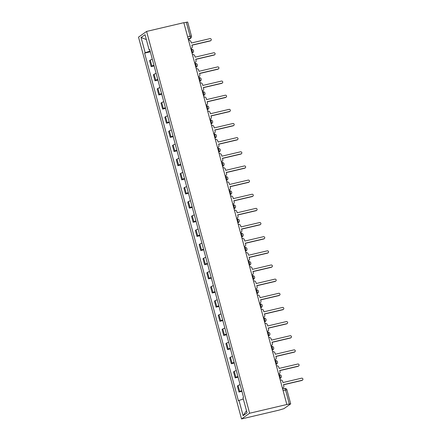 <?xml version="1.0" encoding="UTF-8"?>
<svg xmlns="http://www.w3.org/2000/svg" width="441" height="441" viewBox="0 0 441 441"><rect width="100%" height="100%" fill="white"/><g stroke="black" fill="none" stroke-linecap="round" stroke-linejoin="round"><path stroke-width="0.66" d="M283.072 390.55L286.898 389.811L290.691 403.868L283.943 408.653L278.74 410.207L241.53 418.95L249.628 413.239L146.605 31.427L183.814 22.684L286.837 404.502L249.628 413.239M146.605 31.427L138.507 37.132L241.53 418.95M290.691 403.868L289.335 404.028L285.542 389.965A1.891 0.54 -103.2 0 0 284.638 388.46A1.891 0.54 -103.2 0 0 284.583 388.488M286.837 404.502L289.335 404.028M183.847 22.789L187.668 22.05L191.46 36.107L190.11 36.267L186.311 22.21M152.327 59.281A4.349 0.474 164.9 0 0 150.276 60.13L149.554 60.638L151.169 66.624L151.891 66.117A4.349 0.474 -15.1 0 1 153.942 65.268M154.118 65.935L151.169 66.624M156.142 73.426A4.349 0.474 164.9 0 0 154.091 74.281L153.374 74.788L154.989 80.775L155.706 80.268A4.349 0.474 -15.1 0 1 157.757 79.413M157.939 80.08L154.989 80.775M159.962 87.577A4.349 0.474 164.9 0 0 157.911 88.426L157.189 88.933L158.804 94.92L159.526 94.413A4.349 0.474 -15.1 0 1 161.577 93.564M161.753 94.231L158.804 94.92M163.776 101.728A4.349 0.474 164.9 0 0 161.726 102.577L161.009 103.084L162.624 109.07L163.341 108.563A4.349 0.474 -15.1 0 1 165.392 107.709M165.573 108.376L162.624 109.07M167.597 115.873A4.349 0.474 164.9 0 0 165.546 116.722L164.824 117.234L166.439 123.215L167.161 122.708A4.349 0.474 -15.1 0 1 169.212 121.859M169.388 122.526L166.439 123.215M171.411 130.023A4.349 0.474 164.9 0 0 169.361 130.872L168.644 131.379L170.259 137.366L170.976 136.859A4.349 0.474 -15.1 0 1 173.026 136.004M173.208 136.671L170.259 137.366M175.231 144.168A4.349 0.474 164.9 0 0 173.181 145.023L172.459 145.53L174.074 151.511L174.796 151.004A4.349 0.474 -15.1 0 1 176.847 150.155M177.023 150.822L174.074 151.511M179.046 158.319A4.349 0.474 164.9 0 0 176.995 159.168L176.279 159.675L177.894 165.662L178.611 165.155A4.349 0.474 -15.1 0 1 180.661 164.3M180.843 164.967L177.894 165.662M182.866 172.464A4.349 0.474 164.9 0 0 180.816 173.319L180.093 173.826L181.709 179.812L182.431 179.3A4.349 0.474 -15.1 0 1 184.481 178.451M184.658 179.118L181.709 179.812M186.681 186.615A4.349 0.474 164.9 0 0 184.63 187.464L183.914 187.971L185.529 193.957L186.245 193.45A4.349 0.474 -15.1 0 1 188.296 192.601M188.478 193.263L185.529 193.957M190.501 200.76A4.349 0.474 164.9 0 0 188.45 201.614L187.728 202.121L189.343 208.108L190.065 207.601A4.349 0.474 -15.1 0 1 192.116 206.746M192.293 207.413L189.343 208.108M194.316 214.91A4.349 0.474 164.9 0 0 192.265 215.759L191.548 216.266L193.164 222.253L193.88 221.746A4.349 0.474 -15.1 0 1 195.931 220.897M196.113 221.558L193.164 222.253M198.136 229.055A4.349 0.474 164.9 0 0 196.085 229.91L195.363 230.417L196.978 236.404L197.7 235.896A4.349 0.474 -15.1 0 1 199.751 235.042M199.927 235.709L196.978 236.404M201.95 243.206A4.349 0.474 164.9 0 0 199.9 244.055L199.183 244.562L200.798 250.549L201.515 250.041A4.349 0.474 -15.1 0 1 203.566 249.193M203.748 249.86L200.798 250.549M205.771 257.351A4.349 0.474 164.9 0 0 203.72 258.205L202.998 258.713L204.613 264.699L205.335 264.192A4.349 0.474 -15.1 0 1 207.386 263.338M207.562 264.005L204.613 264.699M209.585 271.502A4.349 0.474 164.9 0 0 207.535 272.351L206.818 272.858L208.433 278.844L209.15 278.337A4.349 0.474 -15.1 0 1 211.2 277.488M211.382 278.155L208.433 278.844M213.405 285.647A4.349 0.474 164.9 0 0 211.355 286.501L210.633 287.008L212.248 292.995L212.97 292.488A4.349 0.474 -15.1 0 1 215.021 291.633M215.197 292.3L212.248 292.995M217.22 299.797A4.349 0.474 164.9 0 0 215.169 300.646L214.453 301.159L216.068 307.14L216.785 306.633A4.349 0.474 -15.1 0 1 218.835 305.784M219.017 306.451L216.068 307.14M221.04 313.948A4.349 0.474 164.9 0 0 218.99 314.797L218.267 315.304L219.883 321.291L220.605 320.783A4.349 0.474 -15.1 0 1 222.655 319.929M222.832 320.596L219.883 321.291M224.855 328.093A4.349 0.474 164.9 0 0 222.804 328.947L222.088 329.455L223.703 335.436L224.419 334.928A4.349 0.474 -15.1 0 1 226.47 334.08M226.652 334.747L223.703 335.436M228.675 342.244A4.349 0.474 164.9 0 0 226.624 343.092L225.902 343.6L227.517 349.586L228.24 349.079A4.349 0.474 -15.1 0 1 230.29 348.225M230.467 348.892L227.517 349.586M232.49 356.389A4.349 0.474 164.9 0 0 230.439 357.243L229.722 357.75L231.338 363.737L232.054 363.224A4.349 0.474 -15.1 0 1 234.105 362.375M234.287 363.042L231.338 363.737M236.31 370.539A4.349 0.474 164.9 0 0 234.259 371.388L233.537 371.895L235.152 377.882L235.874 377.375A4.349 0.474 -15.1 0 1 237.925 376.526M238.101 377.187L235.152 377.882M240.125 384.684A4.349 0.474 164.9 0 0 238.074 385.539L237.357 386.046L238.972 392.032L239.689 391.525A4.349 0.474 -15.1 0 1 241.74 390.671M241.922 391.338L238.972 392.032M150.111 51.079L145.177 52.727L141.065 37.491L145.028 34.696L149.141 49.932L149.791 49.894M246.491 410.72L243.107 415.681L247.076 412.886L242.963 397.65L243.515 397.258L149.697 49.541L149.141 49.932M243.107 415.681L238.994 400.445L243.327 398.995M145.177 52.727L144.62 53.118L238.438 400.836L238.994 400.445M150.304 51.784L144.62 53.118M141.065 37.491L146.34 39.558M190.793 48.532L190.925 48.499A1.891 1.797 54.8 0 0 192.199 46.272L191.879 45.092L210.528 40.71A1.086 1.036 54.8 0 0 211.195 39.243A1.086 1.036 54.8 0 0 209.966 38.626L191.317 43.009L190.997 41.829A1.891 1.797 54.8 0 0 188.748 40.429L188.61 40.456M210.875 40.555L210.566 40.77A1.086 1.036 -125.2 0 1 210.225 40.93L191.918 45.23M191.526 48.229L191.218 48.449A1.891 1.797 -125.2 0 1 190.826 48.653M194.608 62.677L194.74 62.65A1.891 1.797 54.8 0 0 196.013 60.417L195.699 59.243L214.348 54.86A1.086 1.036 54.8 0 0 215.01 53.394A1.086 1.036 54.8 0 0 213.786 52.771L195.137 57.154L194.817 55.974A1.891 1.797 54.8 0 0 192.563 54.574L192.43 54.607M214.69 54.706L214.387 54.921A1.086 1.036 -125.2 0 1 214.039 55.075L195.732 59.375M195.341 62.379L195.032 62.594A1.891 1.797 -125.2 0 1 194.641 62.804M198.428 76.828L198.56 76.795A1.891 1.797 54.8 0 0 199.834 74.568L199.514 73.388L218.163 69.005A1.086 1.036 54.8 0 0 218.83 67.539A1.086 1.036 54.8 0 0 217.6 66.922L198.952 71.304L198.632 70.125A1.891 1.797 54.8 0 0 196.383 68.724L196.245 68.757M218.51 68.851L218.201 69.072A1.086 1.036 -125.2 0 1 217.86 69.226L199.553 73.526M199.161 76.525L198.852 76.745A1.891 1.797 -125.2 0 1 198.461 76.949M202.243 90.973L202.375 90.945A1.891 1.797 54.8 0 0 203.648 88.713L203.334 87.539L221.983 83.156A1.086 1.036 54.8 0 0 222.644 81.69A1.086 1.036 54.8 0 0 221.421 81.072L202.772 85.449L202.452 84.27A1.891 1.797 54.8 0 0 200.197 82.869L200.065 82.902M222.325 83.002L222.021 83.217A1.086 1.036 -125.2 0 1 221.674 83.371L203.367 87.671M202.976 90.675L202.667 90.89A1.891 1.797 -125.2 0 1 202.276 91.1M206.063 105.123L206.195 105.09A1.891 1.797 54.8 0 0 207.468 102.863L207.149 101.684L225.798 97.301A1.086 1.036 54.8 0 0 226.465 95.835A1.086 1.036 54.8 0 0 225.235 95.217L206.586 99.6L206.267 98.42A1.891 1.797 54.8 0 0 204.018 97.02L203.88 97.053M226.145 97.147L225.836 97.367A1.086 1.036 -125.2 0 1 225.494 97.522L207.187 101.821M206.796 104.82L206.487 105.041A1.891 1.797 -125.2 0 1 206.096 105.245M209.877 119.268L210.01 119.241A1.891 1.797 54.8 0 0 211.283 117.014L210.969 115.834L229.618 111.452A1.086 1.036 54.8 0 0 230.279 109.985A1.086 1.036 54.8 0 0 229.055 109.368L210.407 113.745L210.087 112.565A1.891 1.797 54.8 0 0 207.832 111.165L207.7 111.198M229.959 111.297L229.656 111.512A1.086 1.036 -125.2 0 1 229.309 111.667L211.002 115.966M210.611 118.971L210.302 119.186A1.891 1.797 -125.2 0 1 209.91 119.395M213.698 133.419L213.83 133.386A1.891 1.797 54.8 0 0 215.103 131.159L214.784 129.979L233.432 125.602A1.086 1.036 54.8 0 0 234.099 124.13A1.086 1.036 54.8 0 0 232.87 123.513L214.221 127.896L213.902 126.716A1.891 1.797 54.8 0 0 211.652 125.316L211.515 125.349M233.78 125.442L233.471 125.663A1.086 1.036 -125.2 0 1 233.129 125.817L214.822 130.117M214.431 133.116L214.122 133.336A1.891 1.797 -125.2 0 1 213.731 133.54M217.512 147.564L217.645 147.537A1.891 1.797 54.8 0 0 218.918 145.31L218.604 144.13L237.252 139.747A1.086 1.036 54.8 0 0 237.914 138.281A1.086 1.036 54.8 0 0 236.69 137.664L218.041 142.041L217.722 140.861A1.891 1.797 54.8 0 0 215.467 139.466L215.335 139.494M237.594 139.593L237.291 139.808A1.086 1.036 -125.2 0 1 236.944 139.962L218.637 144.262M218.245 147.266L217.937 147.481A1.891 1.797 -125.2 0 1 217.545 147.691M221.332 161.715L221.465 161.682A1.891 1.797 54.8 0 0 222.738 159.455L222.418 158.275L241.067 153.898A1.086 1.036 54.8 0 0 241.734 152.426A1.086 1.036 54.8 0 0 240.505 151.809L221.856 156.191L221.536 155.012A1.891 1.797 54.8 0 0 219.287 153.611L219.149 153.644M241.414 153.744L241.106 153.959A1.086 1.036 -125.2 0 1 240.764 154.113L222.457 158.413M222.066 161.417L221.757 161.632A1.891 1.797 -125.2 0 1 221.365 161.836M225.147 175.865L225.279 175.832A1.891 1.797 54.8 0 0 226.553 173.605L226.239 172.425L244.887 168.043A1.086 1.036 54.8 0 0 245.549 166.577A1.086 1.036 54.8 0 0 244.325 165.959L225.676 170.336L225.357 169.162A1.891 1.797 54.8 0 0 223.102 167.762L222.97 167.789M245.229 167.889L244.926 168.104A1.086 1.036 -125.2 0 1 244.579 168.258L226.272 172.558M225.88 175.562L225.572 175.777A1.891 1.797 -125.2 0 1 225.18 175.987M228.967 190.01L229.1 189.977A1.891 1.797 54.8 0 0 230.373 187.75L230.053 186.571L248.702 182.194A1.086 1.036 54.8 0 0 249.369 180.722A1.086 1.036 54.8 0 0 248.14 180.104L229.491 184.487L229.171 183.307A1.891 1.797 54.8 0 0 226.922 181.907L226.784 181.94M249.049 182.039L248.741 182.254A1.086 1.036 -125.2 0 1 248.399 182.409L230.092 186.708M229.7 189.713L229.392 189.928A1.891 1.797 -125.2 0 1 229 190.132M232.782 204.161L232.914 204.128A1.891 1.797 54.8 0 0 234.188 201.901L233.873 200.721L252.522 196.339A1.086 1.036 54.8 0 0 253.184 194.872A1.086 1.036 54.8 0 0 251.96 194.255L233.311 198.632L232.991 197.458A1.891 1.797 54.8 0 0 230.737 196.058L230.604 196.085M252.864 196.184L252.561 196.399A1.086 1.036 -125.2 0 1 252.213 196.554L233.906 200.853M233.515 203.858L233.206 204.073A1.891 1.797 -125.2 0 1 232.815 204.282M236.602 218.306L236.734 218.273A1.891 1.797 54.8 0 0 238.008 216.046L237.688 214.866L256.337 210.489A1.086 1.036 54.8 0 0 257.004 209.023A1.086 1.036 54.8 0 0 255.774 208.4L237.126 212.782L236.806 211.603A1.891 1.797 54.8 0 0 234.557 210.203L234.425 210.236M256.684 210.335L256.375 210.55A1.086 1.036 -125.2 0 1 256.034 210.704L237.727 215.004M237.335 218.008L237.026 218.223A1.891 1.797 -125.2 0 1 236.635 218.427M240.417 232.457L240.549 232.424A1.891 1.797 54.8 0 0 241.822 230.196L241.508 229.017L260.157 224.634A1.086 1.036 54.8 0 0 260.818 223.168A1.086 1.036 54.8 0 0 259.595 222.551L240.946 226.933L240.626 225.753A1.891 1.797 54.8 0 0 238.372 224.353L238.239 224.381M260.499 224.48L260.196 224.695A1.086 1.036 -125.2 0 1 259.848 224.855L241.541 229.155M241.15 232.153L240.841 232.368A1.891 1.797 -125.2 0 1 240.45 232.578M244.237 246.602L244.369 246.574A1.891 1.797 54.8 0 0 245.643 244.342L245.323 243.162L263.972 238.785A1.086 1.036 54.8 0 0 264.639 237.319A1.086 1.036 54.8 0 0 263.409 236.696L244.761 241.078L244.441 239.898A1.891 1.797 54.8 0 0 242.192 238.498L242.059 238.531M264.319 238.631L264.01 238.846A1.086 1.036 -125.2 0 1 263.668 239L245.361 243.3M244.97 246.304L244.661 246.519A1.891 1.797 -125.2 0 1 244.27 246.728M248.051 260.752L248.184 260.719A1.891 1.797 54.8 0 0 249.457 258.492L249.143 257.312L267.792 252.93A1.086 1.036 54.8 0 0 268.453 251.464A1.086 1.036 54.8 0 0 267.229 250.846L248.581 255.229L248.261 254.049A1.891 1.797 54.8 0 0 246.006 252.649L245.874 252.682M268.134 252.776L267.83 252.996A1.086 1.036 -125.2 0 1 267.483 253.151L249.176 257.45M248.785 260.449L248.476 260.67A1.891 1.797 -125.2 0 1 248.085 260.874M251.872 274.897L252.004 274.87A1.891 1.797 54.8 0 0 253.277 272.637L252.958 271.463L271.606 267.081A1.086 1.036 54.8 0 0 272.273 265.614A1.086 1.036 54.8 0 0 271.044 264.991L252.395 269.374L252.076 268.194A1.891 1.797 54.8 0 0 249.827 266.794L249.694 266.827M271.954 266.926L271.645 267.141A1.086 1.036 -125.2 0 1 271.303 267.296L252.996 271.595M252.605 274.6L252.296 274.815A1.891 1.797 -125.2 0 1 251.905 275.024M255.686 289.048L255.819 289.015A1.891 1.797 54.8 0 0 257.092 286.788L256.778 285.608L275.427 281.226A1.086 1.036 54.8 0 0 276.088 279.759A1.086 1.036 54.8 0 0 274.864 279.142L256.215 283.524L255.896 282.345A1.891 1.797 54.8 0 0 253.641 280.945L253.509 280.978M275.768 281.071L275.465 281.292A1.086 1.036 -125.2 0 1 275.118 281.446L256.811 285.746M256.419 288.745L256.111 288.965A1.891 1.797 -125.2 0 1 255.719 289.169M259.506 303.193L259.639 303.165A1.891 1.797 54.8 0 0 260.912 300.938L260.592 299.759L279.241 295.376A1.086 1.036 54.8 0 0 279.908 293.91A1.086 1.036 54.8 0 0 278.679 293.293L260.03 297.669L259.71 296.49A1.891 1.797 54.8 0 0 257.461 295.09L257.329 295.123M279.588 295.222L279.28 295.437A1.086 1.036 -125.2 0 1 278.938 295.591L260.631 299.891M260.24 302.895L259.931 303.11A1.891 1.797 -125.2 0 1 259.54 303.32M263.321 317.344L263.453 317.311A1.891 1.797 54.8 0 0 264.732 315.083L264.413 313.904L283.061 309.521A1.086 1.036 54.8 0 0 283.723 308.055A1.086 1.036 54.8 0 0 282.499 307.438L263.85 311.82L263.531 310.64A1.891 1.797 54.8 0 0 261.276 309.24L261.144 309.273M283.403 309.367L283.1 309.588A1.086 1.036 -125.2 0 1 282.753 309.742L264.446 314.042M264.054 317.04L263.746 317.261A1.891 1.797 -125.2 0 1 263.354 317.465M267.141 331.489L267.274 331.461A1.891 1.797 54.8 0 0 268.547 329.234L268.227 328.054L286.876 323.672A1.086 1.036 54.8 0 0 287.543 322.206A1.086 1.036 54.8 0 0 286.314 321.588L267.665 325.965L267.345 324.785A1.891 1.797 54.8 0 0 265.096 323.391L264.964 323.418M287.223 323.518L286.915 323.733A1.086 1.036 -125.2 0 1 286.573 323.887L268.266 328.187M267.874 331.191L267.566 331.406A1.891 1.797 -125.2 0 1 267.174 331.615M270.956 345.639L271.088 345.606A1.891 1.797 54.8 0 0 272.367 343.379L272.047 342.199L290.696 337.823A1.086 1.036 54.8 0 0 291.358 336.351A1.086 1.036 54.8 0 0 290.134 335.733L271.485 340.116L271.165 338.936A1.891 1.797 54.8 0 0 268.911 337.536L268.778 337.569M291.038 337.668L290.735 337.883A1.086 1.036 -125.2 0 1 290.387 338.038L272.08 342.337M271.689 345.342L271.38 345.557A1.891 1.797 -125.2 0 1 270.989 345.761M274.776 359.79L274.908 359.757A1.891 1.797 54.8 0 0 276.182 357.53L275.862 356.35L294.511 351.968A1.086 1.036 54.8 0 0 295.178 350.501A1.086 1.036 54.8 0 0 293.949 349.884L275.3 354.261L274.986 353.087A1.891 1.797 54.8 0 0 272.731 351.686L272.599 351.714M294.858 351.813L294.549 352.028A1.086 1.036 -125.2 0 1 294.208 352.183L275.901 356.482M275.509 359.487L275.201 359.702A1.891 1.797 -125.2 0 1 274.809 359.911M278.591 373.935L278.723 373.902A1.891 1.797 54.8 0 0 280.002 371.675L279.682 370.495L298.331 366.118A1.086 1.036 54.8 0 0 298.992 364.646A1.086 1.036 54.8 0 0 297.769 364.029L279.12 368.411L278.8 367.232A1.891 1.797 54.8 0 0 276.546 365.832L276.413 365.865M298.673 365.964L298.37 366.179A1.086 1.036 -125.2 0 1 298.022 366.333L279.715 370.633M279.324 373.637L279.015 373.852A1.891 1.797 -125.2 0 1 278.624 374.056M282.411 388.086L282.543 388.052A1.891 1.797 54.8 0 0 283.817 385.825L283.497 384.646L302.146 380.263A1.086 1.036 54.8 0 0 302.813 378.797A1.086 1.036 54.8 0 0 301.583 378.18L282.935 382.556L282.62 381.382A1.891 1.797 54.8 0 0 280.366 379.982L280.233 380.01M302.493 380.109L302.184 380.324A1.086 1.036 -125.2 0 1 301.842 380.478L283.535 384.778M283.144 387.782L282.835 387.997A1.891 1.797 -125.2 0 1 282.444 388.207M279.82 378.494L279.98 378.378A1.891 0.54 -103.2 0 0 279.963 376.234A1.891 0.54 -103.2 0 0 279.059 374.729A1.891 0.54 -103.2 0 0 278.999 374.751M276.005 364.343L276.16 364.233A1.891 0.54 -103.2 0 0 276.143 362.089A1.891 0.54 -103.2 0 0 275.239 360.578A1.891 0.54 -103.2 0 0 275.184 360.606M272.185 350.198L272.345 350.082A1.891 0.54 -103.2 0 0 272.329 347.938A1.891 0.54 -103.2 0 0 271.424 346.433A1.891 0.54 -103.2 0 0 271.364 346.455M268.371 336.048L268.525 335.937A1.891 0.54 -103.2 0 0 268.508 333.787A1.891 0.54 -103.2 0 0 267.604 332.282A1.891 0.54 -103.2 0 0 267.549 332.31M264.55 321.902L264.71 321.787A1.891 0.54 -103.2 0 0 264.694 319.642A1.891 0.54 -103.2 0 0 263.79 318.137A1.891 0.54 -103.2 0 0 263.729 318.159M260.736 307.752L260.89 307.642A1.891 0.54 -103.2 0 0 260.874 305.492A1.891 0.54 -103.2 0 0 259.97 303.987A1.891 0.54 -103.2 0 0 259.914 304.014M256.916 293.601L257.075 293.491A1.891 0.54 -103.2 0 0 257.059 291.347A1.891 0.54 -103.2 0 0 256.155 289.836A1.891 0.54 -103.2 0 0 256.094 289.864M253.101 279.456L253.255 279.346A1.891 0.54 -103.2 0 0 253.239 277.196A1.891 0.54 -103.2 0 0 252.335 275.691A1.891 0.54 -103.2 0 0 252.28 275.719M249.281 265.306L249.441 265.195A1.891 0.54 -103.2 0 0 249.424 263.051A1.891 0.54 -103.2 0 0 248.52 261.541A1.891 0.54 -103.2 0 0 248.459 261.568M245.466 251.161L245.62 251.05A1.891 0.54 -103.2 0 0 245.604 248.9A1.891 0.54 -103.2 0 0 244.7 247.395A1.891 0.54 -103.2 0 0 244.645 247.423M241.646 237.01L241.806 236.9A1.891 0.54 -103.2 0 0 241.789 234.755A1.891 0.54 -103.2 0 0 240.885 233.245A1.891 0.54 -103.2 0 0 240.825 233.272M237.831 222.865L237.986 222.755A1.891 0.54 -103.2 0 0 237.969 220.605A1.891 0.54 -103.2 0 0 237.065 219.1A1.891 0.54 -103.2 0 0 237.01 219.122M234.011 208.714L234.171 208.604A1.891 0.54 -103.2 0 0 234.154 206.46A1.891 0.54 -103.2 0 0 233.25 204.949A1.891 0.54 -103.2 0 0 233.19 204.977M230.196 194.569L230.351 194.459A1.891 0.54 -103.2 0 0 230.334 192.309A1.891 0.54 -103.2 0 0 229.43 190.804A1.891 0.54 -103.2 0 0 229.375 190.826M226.376 180.419L226.536 180.308A1.891 0.54 -103.2 0 0 226.52 178.164A1.891 0.54 -103.2 0 0 225.616 176.654A1.891 0.54 -103.2 0 0 225.555 176.681M222.562 166.274L222.716 166.158A1.891 0.54 -103.2 0 0 222.699 164.013A1.891 0.54 -103.2 0 0 221.795 162.508A1.891 0.54 -103.2 0 0 221.74 162.531M218.742 152.123L218.901 152.013A1.891 0.54 -103.2 0 0 218.885 149.863A1.891 0.54 -103.2 0 0 217.981 148.358A1.891 0.54 -103.2 0 0 217.92 148.385M214.927 137.978L215.081 137.862A1.891 0.54 -103.2 0 0 215.065 135.718A1.891 0.54 -103.2 0 0 214.161 134.213A1.891 0.54 -103.2 0 0 214.106 134.235M211.107 123.827L211.267 123.717A1.891 0.54 -103.2 0 0 211.25 121.567A1.891 0.54 -103.2 0 0 210.346 120.062A1.891 0.54 -103.2 0 0 210.285 120.09M207.292 109.682L207.446 109.566A1.891 0.54 -103.2 0 0 207.43 107.422A1.891 0.54 -103.2 0 0 206.526 105.912A1.891 0.54 -103.2 0 0 206.471 105.939M203.472 95.532L203.632 95.421A1.891 0.54 -103.2 0 0 203.615 93.272A1.891 0.54 -103.2 0 0 202.711 91.767A1.891 0.54 -103.2 0 0 202.651 91.794M199.657 81.381L199.812 81.271A1.891 0.54 -103.2 0 0 199.795 79.126A1.891 0.54 -103.2 0 0 198.891 77.616A1.891 0.54 -103.2 0 0 198.836 77.644M195.837 67.236L195.997 67.126A1.891 0.54 -103.2 0 0 195.98 64.976A1.891 0.54 -103.2 0 0 195.076 63.471A1.891 0.54 -103.2 0 0 195.016 63.498M192.022 53.085L192.177 52.975A1.891 0.54 -103.2 0 0 192.16 50.831A1.891 0.54 -103.2 0 0 191.256 49.32A1.891 0.54 -103.2 0 0 191.201 49.348M188.39 39.635L190.126 38.411A1.891 0.54 -103.2 0 0 190.11 36.267L187.64 36.846M188.186 38.869L190.126 38.411A1.891 1.797 -125.2 0 0 190.721 38.147A1.891 1.891 0 0 0 191.46 36.107M279.803 378.422L279.98 378.378A1.891 1.797 54.8 0 0 280.581 378.113A1.891 1.891 0 0 0 279.059 374.729L278.822 374.784M275.983 364.272L276.16 364.233A1.891 1.797 54.8 0 0 276.761 363.963A1.891 1.891 0 0 0 275.239 360.578L275.002 360.633M272.169 350.126L272.345 350.082A1.891 1.797 54.8 0 0 272.946 349.818A1.891 1.891 0 0 0 271.424 346.433L271.187 346.488M268.349 335.976L268.525 335.937A1.891 1.797 54.8 0 0 269.126 335.667A1.891 1.891 0 0 0 267.604 332.282L267.367 332.338M264.534 321.831L264.71 321.787A1.891 1.797 54.8 0 0 265.311 321.522A1.891 1.891 0 0 0 263.79 318.137L263.553 318.193M260.714 307.68L260.89 307.642A1.891 1.797 54.8 0 0 261.491 307.371A1.891 1.891 0 0 0 259.97 303.987L259.732 304.042M256.899 293.535L257.075 293.491A1.891 1.797 54.8 0 0 257.676 293.221A1.891 1.891 0 0 0 256.155 289.836L255.918 289.897M253.079 279.385L253.255 279.346A1.891 1.797 54.8 0 0 253.856 279.076A1.891 1.891 0 0 0 252.335 275.691L252.098 275.746M249.264 265.239L249.441 265.195A1.891 1.797 54.8 0 0 250.041 264.925A1.891 1.891 0 0 0 248.52 261.541L248.283 261.596M245.444 251.089L245.62 251.05A1.891 1.797 54.8 0 0 246.221 250.78A1.891 1.891 0 0 0 244.7 247.395L244.463 247.451M241.629 236.944L241.806 236.9A1.891 1.797 54.8 0 0 242.407 236.63A1.891 1.891 0 0 0 240.885 233.245L240.648 233.3M237.809 222.793L237.986 222.755A1.891 1.797 54.8 0 0 238.587 222.485A1.891 1.891 0 0 0 237.065 219.1L236.828 219.155M233.995 208.648L234.171 208.604A1.891 1.797 54.8 0 0 234.772 208.334A1.891 1.891 0 0 0 233.25 204.949L233.013 205.004M230.174 194.498L230.351 194.459A1.891 1.797 54.8 0 0 230.952 194.189A1.891 1.891 0 0 0 229.43 190.804L229.193 190.859M226.36 180.352L226.536 180.308A1.891 1.797 54.8 0 0 227.137 180.038A1.891 1.891 0 0 0 225.616 176.654L225.379 176.709M222.54 166.202L222.716 166.158A1.891 1.797 54.8 0 0 223.317 165.893A1.891 1.891 0 0 0 221.795 162.508L221.558 162.564M218.725 152.051L218.901 152.013A1.891 1.797 54.8 0 0 219.502 151.743A1.891 1.891 0 0 0 217.981 148.358L217.744 148.413M214.905 137.906L215.081 137.862A1.891 1.797 54.8 0 0 215.682 137.598A1.891 1.891 0 0 0 214.161 134.213L213.924 134.268M211.09 123.756L211.267 123.717A1.891 1.797 54.8 0 0 211.867 123.447A1.891 1.891 0 0 0 210.346 120.062L210.109 120.117M207.27 109.611L207.446 109.566A1.891 1.797 54.8 0 0 208.047 109.296A1.891 1.891 0 0 0 206.526 105.912L206.289 105.972M203.455 95.46L203.632 95.421A1.891 1.797 54.8 0 0 204.233 95.151A1.891 1.891 0 0 0 202.711 91.767L202.474 91.822M199.635 81.315L199.812 81.271A1.891 1.797 54.8 0 0 200.412 81.001A1.891 1.891 0 0 0 198.891 77.616L198.654 77.671M195.821 67.164L195.997 67.126A1.891 1.797 54.8 0 0 196.598 66.856A1.891 1.891 0 0 0 195.076 63.471L194.834 63.526M192 53.019L192.177 52.975A1.891 1.797 54.8 0 0 192.778 52.705A1.891 1.891 0 0 0 191.256 49.32L191.019 49.375M235.874 377.375L234.259 371.388M232.054 363.224L230.439 357.243M228.24 349.079L226.624 343.092M224.419 334.928L222.804 328.947M220.605 320.783L218.99 314.797M216.785 306.633L215.169 300.646M212.97 292.488L211.355 286.501M209.15 278.337L207.535 272.351M205.335 264.192L203.72 258.205M201.515 250.041L199.9 244.055M197.7 235.896L196.085 229.91M193.88 221.746L192.265 215.759M190.065 207.601L188.45 201.614M186.245 193.45L184.63 187.464M182.431 179.3L180.816 173.319M178.611 165.155L176.995 159.168M174.796 151.004L173.181 145.023M170.976 136.859L169.361 130.872M167.161 122.708L165.546 116.722M163.341 108.563L161.726 102.577M159.526 94.413L157.911 88.426M155.706 80.268L154.091 74.281M151.891 66.117L150.276 60.13M239.689 391.525L238.074 385.539M210.528 40.71L210.225 40.93M214.348 54.86L214.039 55.075M218.163 69.005L217.86 69.226M221.983 83.156L221.674 83.371M225.798 97.301L225.494 97.522M229.618 111.452L229.309 111.667M233.432 125.602L233.129 125.817M237.252 139.747L236.944 139.962M241.067 153.898L240.764 154.113M244.887 168.043L244.579 168.258M248.702 182.194L248.399 182.409M252.522 196.339L252.213 196.554M256.337 210.489L256.034 210.704M260.157 224.634L259.848 224.855M263.972 238.785L263.668 239M267.792 252.93L267.483 253.151M271.606 267.081L271.303 267.296M275.427 281.226L275.118 281.446M279.241 295.376L278.938 295.591M283.061 309.521L282.753 309.742M286.876 323.672L286.573 323.887M290.696 337.823L290.387 338.038M294.511 351.968L294.208 352.183M298.331 366.118L298.022 366.333M302.146 380.263L301.842 380.478M192.055 53.218L192.778 52.705M195.87 67.363L196.598 66.856M199.69 81.513L200.412 81.001M203.505 95.658L204.233 95.151M207.325 109.809L208.047 109.296M211.14 123.954L211.867 123.447M214.96 138.105L215.682 137.598M218.775 152.255L219.502 151.743M222.595 166.4L223.317 165.893M226.409 180.551L227.137 180.038M230.23 194.696L230.952 194.189M234.044 208.847L234.772 208.334M237.864 222.992L238.587 222.485M241.679 237.142L242.407 236.63M245.499 251.287L246.221 250.78M249.314 265.438L250.041 264.925M253.134 279.583L253.856 279.076M256.949 293.734L257.676 293.221M260.769 307.879L261.491 307.371M264.583 322.029L265.311 321.522M268.404 336.18L269.126 335.667M272.218 350.325L272.946 349.818M276.038 364.475L276.761 363.963M279.853 378.621L280.581 378.113M282.637 388.929L284.638 388.46A1.891 1.891 0 0 1 286.898 389.811M190.721 38.147L188.423 39.767"/></g></svg>
